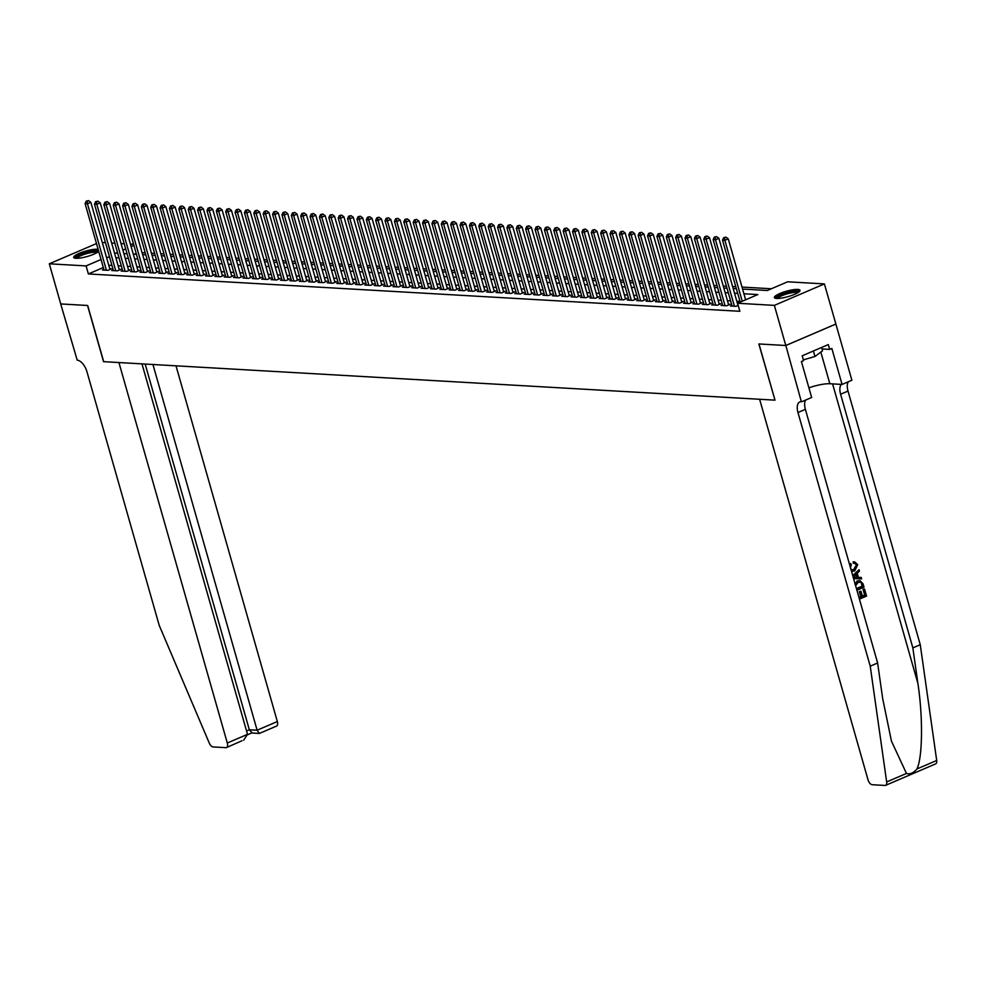 <?xml version="1.0" encoding="UTF-8"?>
<svg xmlns="http://www.w3.org/2000/svg" width="986" height="986" viewBox="0 0 986 986"><rect width="100%" height="100%" fill="white"/><g stroke="black" fill="none" stroke-linecap="round" stroke-linejoin="round"><path stroke-width="1.48" d="M776.648 298.462A13.323 2.81 164.1 0 1 774.38 297.587A13.323 2.81 164.1 0 1 782.995 292.312A13.323 2.81 164.1 0 1 797.748 289.416A13.323 2.81 164.1 0 1 800.003 290.291A13.323 2.81 164.1 0 1 791.388 295.566A13.323 2.81 164.1 0 1 776.648 298.462M98.711 251.368A13.323 2.81 164.1 0 1 88.37 256.163A13.323 2.81 164.1 0 1 75.959 258.295A13.323 2.81 164.1 0 1 73.691 257.42A13.323 2.81 164.1 0 1 82.306 252.157A13.323 2.81 164.1 0 1 97.047 249.248A13.323 2.81 164.1 0 1 98.144 249.384M102.285 242.519L105.465 242.692M111.664 243.049L114.832 243.234M121.031 243.591L124.211 243.776M130.411 244.121L133.591 244.306M771.372 288.762L742.002 287.074M735.79 286.729L732.623 286.544M726.423 286.186L723.243 286.002M717.044 285.644L713.876 285.472M707.677 285.114L704.497 284.929M698.298 284.572L695.13 284.387M688.931 284.042L685.751 283.857M679.551 283.5L676.384 283.315M670.184 282.957L667.004 282.785M660.805 282.427L657.637 282.243M651.426 281.885L648.258 281.7M642.059 281.355L638.879 281.17M632.679 280.813L629.512 280.628M623.312 280.27L620.132 280.098M613.933 279.741L610.765 279.556M604.566 279.198L601.386 279.013M595.187 278.668L592.019 278.483M585.82 278.126L582.64 277.941M576.44 277.584L573.273 277.411M567.073 277.054L563.893 276.869M557.694 276.511L554.514 276.339M548.315 275.981L545.147 275.797M538.948 275.439L535.768 275.254M529.568 274.897L526.401 274.724M520.201 274.367L517.021 274.182M510.822 273.825L507.654 273.652M501.455 273.295L498.275 273.11M492.076 272.752L488.908 272.567M482.709 272.21L479.529 272.037M473.329 271.68L470.149 271.495M463.95 271.138L460.782 270.965M454.583 270.608L451.403 270.423M445.204 270.065L442.036 269.881M435.837 269.523L432.657 269.351M426.457 268.993L423.29 268.808M417.09 268.451L413.91 268.278M407.711 267.921L404.543 267.736M398.344 267.379L395.164 267.194M388.965 266.849L385.785 266.664M379.585 266.306L376.418 266.121M370.218 265.764L367.038 265.591M360.839 265.234L357.671 265.049M351.472 264.692L348.292 264.507M342.093 264.162L338.925 263.977M332.726 263.619L329.546 263.435M323.346 263.077L320.179 262.905M313.979 262.547L310.8 262.362M304.6 262.005L301.433 261.82M295.221 261.475L292.053 261.29M285.854 260.933L282.674 260.748M276.474 260.39L273.307 260.218M267.107 259.86L263.928 259.675M257.728 259.318L254.561 259.133M248.361 258.788L245.181 258.603M238.982 258.246L235.814 258.061M229.615 257.703L226.435 257.531M220.235 257.173L217.068 256.989M210.856 256.631L207.689 256.446M201.489 256.101L198.309 255.916M192.11 255.559L188.942 255.374M182.743 255.017L179.563 254.844M173.363 254.487L170.196 254.302M163.996 253.944L160.817 253.759M154.617 253.414L151.45 253.229M145.25 252.872L142.07 252.687M742.569 289.083L767.318 290.5L787.604 281.799L824.395 283.906L774.367 305.377L737.577 303.257L757.852 294.555L743.9 293.766M785.842 345.507L758.986 343.966L774.996 400.156L759.614 399.268L868 779.741A5.127 2.601 -113.2 0 0 872.179 784.72L884.972 785.448A5.127 2.601 -113.2 0 0 885.625 785.337A5.127 2.601 -113.2 0 0 886.66 781.947L870.231 666.166L797.97 412.53A11.955 6.064 66.8 0 1 799.819 401.918A11.955 6.064 66.8 0 1 801.335 401.659L785.842 345.507L835.881 324.049L824.395 283.906M731.883 305.364L730.441 305.98L736.074 306.301L738.181 305.401M722.516 304.822L721.074 305.45L726.694 305.771L730.084 304.317L728.432 304.218M713.137 304.292L711.695 304.908L717.327 305.229L720.704 303.774L719.065 303.688M703.77 303.75L702.328 304.366L707.948 304.686L711.325 303.244L709.686 303.146M694.39 303.22L692.948 303.836L698.581 304.156L701.958 302.702L700.319 302.616M685.011 302.677L683.581 303.294L689.202 303.614L692.579 302.172L690.939 302.073M675.644 302.135L674.202 302.764L679.835 303.084L683.212 301.63L681.572 301.531M666.265 301.605L664.835 302.221L670.455 302.542L673.832 301.087L672.193 301.001M656.898 301.063L655.456 301.679L661.076 301.999L664.465 300.557L662.826 300.459M647.519 300.533L646.089 301.149L651.709 301.469L655.086 300.015L653.447 299.929M638.152 299.99L636.709 300.607L642.33 300.927L645.719 299.485L644.068 299.387M628.772 299.448L627.33 300.077L632.963 300.397L636.34 298.943L634.701 298.844M619.405 298.918L617.963 299.534L623.583 299.855L626.96 298.401L625.321 298.314M610.026 298.376L608.584 298.992L614.216 299.325L617.593 297.871L615.954 297.772M600.647 297.846L599.217 298.462L604.837 298.783L608.214 297.328L606.575 297.242M591.28 297.304L589.838 297.92L595.47 298.24L598.847 296.798L597.208 296.7M581.9 296.774L580.471 297.39L586.091 297.71L589.468 296.256L587.829 296.157M572.533 296.231L571.091 296.848L576.711 297.168L580.101 295.714L578.462 295.627M563.154 295.689L561.724 296.305L567.344 296.638L570.721 295.184L569.082 295.085M553.787 295.159L552.345 295.775L557.965 296.096L561.354 294.641L559.715 294.555M544.408 294.617L542.966 295.233L548.598 295.553L551.975 294.111L550.336 294.013M535.041 294.087L533.599 294.703L539.219 295.024L542.608 293.569L540.957 293.471M525.661 293.545L524.219 294.161L529.852 294.481L533.229 293.027L531.59 292.941M516.282 293.002L514.852 293.618L520.472 293.951L523.849 292.497L522.21 292.398M506.915 292.472L505.473 293.089L511.105 293.409L514.482 291.955L512.843 291.868M497.536 291.93L496.106 292.546L501.726 292.867L505.103 291.425L503.464 291.326M488.169 291.4L486.727 292.016L492.347 292.337L495.736 290.882L494.097 290.784M478.789 290.858L477.36 291.474L482.98 291.794L486.357 290.34L484.718 290.254M469.422 290.315L467.98 290.932L473.6 291.264L476.99 289.81L475.351 289.711M460.043 289.785L458.601 290.402L464.233 290.722L467.61 289.268L465.971 289.181M450.676 289.243L449.234 289.859L454.854 290.18L458.243 288.738L456.592 288.639M441.297 288.713L439.855 289.329L445.487 289.65L448.864 288.195L447.225 288.097M431.917 288.171L430.488 288.787L436.108 289.108L439.485 287.653L437.846 287.567M422.55 287.629L421.108 288.245L426.741 288.578L430.118 287.123L428.479 287.025M413.171 287.099L411.741 287.715L417.361 288.035L420.739 286.581L419.099 286.495M403.804 286.556L402.362 287.172L407.982 287.493L411.372 286.051L409.732 285.952M394.425 286.026L392.995 286.643L398.615 286.963L401.992 285.509L400.353 285.41M385.058 285.484L383.616 286.1L389.236 286.421L392.625 284.966L390.986 284.88M375.678 284.942L374.236 285.558L379.869 285.891L383.246 284.436L381.607 284.338M366.311 284.412L364.869 285.028L370.49 285.348L373.879 283.894L372.227 283.808M356.932 283.869L355.49 284.486L361.123 284.806L364.5 283.364L362.86 283.265M347.553 283.339L346.123 283.956L351.743 284.276L355.12 282.822L353.481 282.723M338.186 282.797L336.744 283.413L342.376 283.734L345.753 282.292L344.114 282.193M328.806 282.255L327.377 282.871L332.997 283.204L336.374 281.749L334.735 281.651M319.439 281.725L317.997 282.341L323.618 282.662L327.007 281.207L325.368 281.121M310.06 281.183L308.63 281.799L314.251 282.119L317.628 280.677L315.988 280.579M300.693 280.653L299.251 281.269L304.871 281.589L308.261 280.135L306.621 280.036M291.314 280.11L289.872 280.727L295.504 281.047L298.881 279.605L297.242 279.506M281.947 279.568L280.505 280.184L286.125 280.517L289.514 279.063L287.863 278.964M272.567 279.038L271.125 279.654L276.758 279.975L280.135 278.52L278.496 278.434M263.188 278.496L261.758 279.112L267.379 279.432L270.756 277.99L269.116 277.892M253.821 277.966L252.379 278.582L258.012 278.902L261.389 277.448L259.749 277.349M244.442 277.423L243.012 278.04L248.632 278.36L252.009 276.918L250.37 276.82M235.075 276.881L233.633 277.497L239.253 277.83L242.642 276.376L241.003 276.277M225.695 276.351L224.266 276.967L229.886 277.288L233.263 275.834L231.624 275.747M216.328 275.809L214.886 276.425L220.507 276.746L223.896 275.304L222.257 275.205M206.949 275.279L205.507 275.895L211.14 276.216L214.517 274.761L212.877 274.675M197.582 274.737L196.14 275.353L201.76 275.673L205.15 274.231L203.498 274.133M188.203 274.194L186.761 274.811L192.393 275.143L195.77 273.689L194.131 273.59M178.836 273.664L177.394 274.281L183.014 274.601L186.391 273.147L184.752 273.06M169.456 273.122L168.014 273.738L173.647 274.059L177.024 272.617L175.385 272.518M160.077 272.592L158.647 273.208L164.268 273.529L167.645 272.074L166.005 271.988M150.71 272.05L149.268 272.666L154.901 272.986L158.278 271.544L156.638 271.446M141.331 271.507L139.901 272.124L145.521 272.456L148.898 271.002L147.259 270.904M131.964 270.977L130.522 271.594L136.142 271.914L139.531 270.46L137.892 270.374M122.584 270.435L121.155 271.051L126.775 271.372L130.152 269.93L128.513 269.831M113.217 269.905L111.775 270.521L117.396 270.842L120.785 269.388L119.133 269.301M136.191 253.439L134.367 254.215M103.32 267.539L88.383 273.948L739.857 311.293L737.577 303.257M739.981 301.433L736.813 301.248M730.614 300.89L727.434 300.718M721.234 300.36L718.067 300.175M711.867 299.818L708.688 299.633M702.488 299.288L699.32 299.103M693.121 298.746L689.941 298.561M683.742 298.203L680.574 298.031M674.375 297.673L671.195 297.489M664.995 297.131L661.816 296.946M655.616 296.601L652.449 296.416M646.249 296.059L643.069 295.874M636.87 295.517L633.702 295.344M627.503 294.987L624.323 294.802M618.123 294.444L614.956 294.259M608.756 293.914L605.577 293.729M599.377 293.372L596.21 293.187M590.01 292.83L586.83 292.657M580.631 292.3L577.463 292.115M571.251 291.757L568.084 291.573M561.884 291.227L558.705 291.043M552.505 290.685L549.338 290.5M543.138 290.143L539.958 289.97M533.759 289.613L530.591 289.428M524.392 289.071L521.212 288.886M515.012 288.541L511.845 288.356M505.645 287.998L502.466 287.813M496.266 287.456L493.099 287.283M486.887 286.926L483.719 286.741M477.52 286.384L474.34 286.199M468.14 285.854L464.973 285.669M458.773 285.311L455.594 285.127M449.394 284.769L446.227 284.597M440.027 284.239L436.847 284.054M430.648 283.697L427.48 283.512M421.281 283.167L418.101 282.982M411.901 282.625L408.734 282.44M402.522 282.082L399.355 281.91M393.155 281.552L389.975 281.367M383.776 281.01L380.608 280.825M374.409 280.48L371.229 280.295M365.03 279.938L361.862 279.753M355.663 279.395L352.483 279.223M346.283 278.865L343.116 278.681M336.916 278.323L333.736 278.151M327.537 277.793L324.369 277.608M318.158 277.251L314.99 277.066M308.791 276.709L305.611 276.536M299.411 276.179L296.244 275.994M290.044 275.636L286.864 275.464M280.665 275.106L277.497 274.921M271.298 274.564L268.118 274.379M261.919 274.022L258.751 273.849M252.552 273.492L249.372 273.307M243.172 272.949L240.005 272.777M233.805 272.419L230.625 272.235M224.426 271.877L221.246 271.692M215.047 271.335L211.879 271.162M205.68 270.805L202.5 270.62M196.3 270.263L193.133 270.09M186.933 269.733L183.753 269.548M177.554 269.19L174.386 269.005M168.187 268.66L165.007 268.475M158.808 268.118L155.64 267.933M149.441 267.576L146.261 267.403M140.061 267.046L136.881 266.861M130.682 266.503L127.514 266.319M121.315 265.974L118.135 265.789M111.936 265.431L108.768 265.246M103.838 269.363L102.396 269.979L108.029 270.3L111.406 268.858L109.766 268.759M835.832 324.037L785.793 345.507L758.85 343.966L774.971 400.094M774.848 400.143L103.69 361.677L87.68 305.487L60.738 303.947L49.3 263.804L96.492 243.567M785.793 345.507L774.367 305.377M88.383 273.948L86.09 265.912L49.3 263.804M101.028 259.503L86.09 265.912M737.701 293.409L734.521 293.224M728.321 292.867L725.154 292.682M718.954 292.337L715.774 292.152M709.575 291.794L706.407 291.609M700.208 291.252L697.028 291.08M690.829 290.722L687.661 290.537M681.462 290.18L678.282 289.995M672.082 289.65L668.915 289.465M662.703 289.108L659.535 288.923M653.336 288.565L650.156 288.393M643.957 288.035L640.789 287.85M634.59 287.493L631.41 287.308M625.21 286.963L622.043 286.778M615.843 286.421L612.663 286.236M606.464 285.878L603.296 285.706M597.097 285.348L593.917 285.164M587.718 284.806L584.55 284.621M578.338 284.276L575.171 284.091M568.971 283.734L565.791 283.549M559.592 283.192L556.424 283.019M550.225 282.662L547.045 282.477M540.846 282.119L537.678 281.934M531.479 281.589L528.299 281.404M522.099 281.047L518.932 280.862M512.732 280.505L509.552 280.332M503.353 279.975L500.185 279.79M493.974 279.432L490.806 279.248M484.607 278.902L481.427 278.718M475.227 278.36L472.06 278.175M465.86 277.818L462.68 277.645M456.481 277.288L453.313 277.103M447.114 276.746L443.934 276.561M437.735 276.216L434.567 276.031M428.368 275.673L425.188 275.488M418.988 275.131L415.821 274.958M409.621 274.601L406.442 274.416M400.242 274.059L397.062 273.874M390.863 273.529L387.695 273.344M381.496 272.986L378.316 272.802M372.116 272.444L368.949 272.272M362.749 271.914L359.57 271.729M353.37 271.372L350.203 271.187M344.003 270.842L340.823 270.657M334.624 270.3L331.456 270.115M325.257 269.757L322.077 269.585M315.877 269.227L312.698 269.042M306.498 268.685L303.331 268.5M297.131 268.155L293.951 267.97M287.752 267.613L284.584 267.428M278.385 267.07L275.205 266.898M269.005 266.54L265.838 266.356M259.638 265.998L256.459 265.813M250.259 265.468L247.092 265.283M240.892 264.926L237.712 264.741M231.513 264.384L228.345 264.211M222.133 263.854L218.966 263.669M212.766 263.311L209.587 263.126M203.387 262.781L200.22 262.596M194.02 262.239L190.84 262.054M184.641 261.697L181.473 261.524M175.274 261.167L172.094 260.982M165.894 260.624L162.727 260.44M156.528 260.094L153.348 259.91M147.148 259.552L143.981 259.367M137.769 259.01L134.601 258.837M128.402 258.48L125.222 258.295M119.023 257.938L115.855 257.765M109.656 257.408L106.476 257.223M117.47 252.453L115.843 253.155L117.691 253.266M123.891 253.612L127.071 253.796M133.27 254.154L136.438 254.339M142.637 254.696L145.817 254.869M152.017 255.226L155.184 255.411M161.384 255.768L164.563 255.953M170.763 256.298L173.943 256.483M180.142 256.841L183.31 257.026M189.509 257.383L192.689 257.556M198.889 257.913L202.056 258.098M208.256 258.455L211.435 258.64M217.635 258.985L220.802 259.17M227.002 259.528L230.182 259.712M236.381 260.07L239.549 260.242M245.748 260.6L248.928 260.785M255.127 261.142L258.295 261.327M264.507 261.672L267.674 261.857M273.874 262.214L277.054 262.399M283.253 262.757L286.421 262.929M292.62 263.287L295.8 263.472M301.999 263.829L305.167 264.014M311.366 264.359L314.546 264.544M320.746 264.901L323.913 265.086M330.113 265.444L333.293 265.616M339.492 265.974L342.66 266.158M348.871 266.516L352.039 266.701M358.238 267.046L361.418 267.231M367.618 267.588L370.785 267.773M376.985 268.13L380.165 268.303M386.364 268.66L389.532 268.845M395.731 269.203L398.911 269.375M405.11 269.733L408.278 269.917M414.477 270.275L417.657 270.46M423.857 270.817L427.024 270.99M433.236 271.347L436.404 271.532M442.603 271.889L445.783 272.062M451.982 272.419L455.15 272.604M461.349 272.962L464.529 273.147M470.729 273.504L473.896 273.677M480.096 274.034L483.276 274.219M489.475 274.576L492.643 274.749M498.842 275.106L502.022 275.291M508.221 275.649L511.389 275.834M517.601 276.191L520.768 276.363M526.968 276.721L530.148 276.906M536.347 277.263L539.515 277.436M545.714 277.793L548.894 277.978M555.093 278.335L558.261 278.52M564.46 278.865L567.64 279.05M573.84 279.408L577.007 279.593M583.207 279.95L586.387 280.123M592.586 280.48L595.754 280.665M601.953 281.022L605.133 281.207M611.332 281.552L614.512 281.737M620.712 282.095L623.879 282.279M630.079 282.637L633.258 282.809M639.458 283.167L642.625 283.352M648.825 283.709L652.005 283.894M658.204 284.239L661.372 284.424M667.571 284.781L670.751 284.966M676.951 285.324L680.118 285.496M686.318 285.854L689.497 286.039M695.697 286.396L698.877 286.581M705.076 286.926L708.244 287.111M714.443 287.468L717.623 287.653M723.823 288.011L726.99 288.183M733.19 288.541L736.369 288.725M133.899 245.415L131.113 246.599M125.678 248.94L122.905 250.124M109.964 269.474L90.835 202.303L87.458 203.745L106.389 270.213M87.175 201.181L88.518 200.602L86.238 201.132L87.175 201.181L87.458 203.745L85.104 203.609L104.048 270.078M90.835 202.303L88.518 200.602M86.238 201.132L85.104 203.609M75.811 258.295A11.524 2.44 164.1 0 1 80.495 254.721A11.524 2.44 164.1 0 1 91.612 251.492A11.524 2.44 164.1 0 1 97.971 251.972M97.059 252.576A10.673 2.255 -15.9 0 0 91.488 252.552A10.673 2.255 -15.9 0 0 76.908 258.32M98.526 250.727A13.237 2.798 -15.9 0 0 92.314 250.962A13.237 2.798 -15.9 0 0 74.295 257.987M776.5 298.462A11.524 2.44 164.1 0 1 781.195 294.876A11.524 2.44 164.1 0 1 792.3 291.659A11.524 2.44 164.1 0 1 798.66 292.139M797.748 292.743A10.673 2.255 -15.9 0 0 792.177 292.719A10.673 2.255 -15.9 0 0 777.597 298.487M799.794 291.092A13.237 2.798 -15.9 0 0 793.003 291.129A13.237 2.798 -15.9 0 0 774.984 298.154M821.609 347.454L822.558 350.769L814.966 356.488L803.356 359.853M813.401 350.979L814.966 356.488M242.014 740.732L226.509 747.561A5.127 2.601 -113.2 0 1 225.856 747.671L213.062 746.932A5.127 2.601 -113.2 0 1 209.291 743.111L159.227 625.407L86.965 371.771A11.955 6.064 -113.2 0 0 77.204 360.161L60.688 303.934L87.544 305.475L103.542 361.665L118.924 362.552L227.298 743.013L247.511 734.336L141.984 363.871M152.941 364.5L257.112 730.219L277.337 721.542A5.127 2.601 66.8 0 1 276.536 726.09L259.38 733.448L251.603 733.005M176.001 365.818L277.337 721.542M226.509 747.561A5.127 2.601 -113.2 0 0 227.298 743.013M145.152 364.056L249.335 729.776L257.112 730.219L259.38 733.448M251.948 732.684L249.335 729.776L246.549 730.971M243.665 740.203L247.511 734.336M859.052 597.775L861.468 596.74L860.026 591.674L860.963 591.267L862.405 596.333L865.215 595.125L864.118 589.024A22.247 4.696 -15.9 0 0 863.046 589.418L864.66 595.1A22.247 4.696 -15.9 0 0 862.319 596.012M860.963 591.267L860.223 591.23A22.247 4.696 -15.9 0 0 859.287 591.625L860.729 596.69A22.247 4.696 -15.9 0 0 858.979 597.504M859.915 580.594L856.908 581.013L859.915 580.594L863.021 583.749L864.007 587.2L856.908 590.244M852.027 571.301L854.751 570.931L857.709 564.658L854.615 561.86L853.173 561.847L853.284 563.314L853.999 563.351L853.173 561.847M856.267 565.151L853.617 569.538L854.369 569.575L856.267 565.151M870.231 666.166L877.626 662.999L882.667 698.495L891.43 741.053L906.454 773.455C909.967 774.565 913.455 773.061 916.918 768.969C922.613 757.568 923.081 717.155 917.892 683.384L912.851 647.876L840.602 394.24A11.955 6.064 66.8 0 1 841.366 384.392M852.878 576.095L859.028 569.698L859.435 571.14L857.253 573.31L858.424 577.414L861.234 577.439L857.721 577.377M859.028 569.698L852.73 575.565M912.851 647.876L920.258 644.708L848.009 391.06A11.955 6.064 66.8 0 1 848.354 381.742M805.722 400.033A11.955 6.064 66.8 0 0 805.377 409.35L877.626 662.999M916.918 768.969L936.7 760.477L920.258 644.708M801.852 401.696L811.651 397.494L801.408 361.529L803.578 360.605L802.197 355.786L828.302 344.595L829.67 349.401L831.839 348.477L842.081 384.441L851.879 380.226L835.881 324.049M808.902 387.806A19.215 4.055 164.1 0 1 829.842 383.739L842.081 384.441M936.7 760.477A5.127 2.601 66.8 0 1 935.665 763.879L885.625 785.337M822.041 348.97L829.67 349.401M856.809 565.188L854.702 563.314M850.869 569.033L852.508 569.945L854.369 569.575M849.661 564.805L850.696 563.524L851.325 564.781L850.351 567.911M850.696 563.524L850.006 563.487M852.705 571.338L851.423 571.005M861.234 577.439L861.641 578.881L853.58 578.585M854.837 577.389L857.364 577.402L856.427 574.123L853.161 577.365L854.837 577.389L853.161 577.365M857.364 577.402L854.147 577.34M855.86 574.678L856.624 577.365M854.776 583.983L857.66 581.05M856.514 588.889L862.688 586.239L860.901 582.221L859.989 581.986M862.121 584.254L860.901 582.221L858.03 582.418L855.626 585.733M862.688 586.239L862.134 586.202A22.247 4.696 -15.9 0 0 856.44 588.617M861.567 584.217L862.134 586.202M864.537 589.049L866.546 596.086L859.435 599.131M860.026 591.674L859.287 591.625M861.468 596.74L860.729 596.69M119.343 270.004L100.202 202.833L96.825 204.287L115.756 270.743M96.542 201.723L97.897 201.144L95.605 201.674L96.542 201.723L96.825 204.287L94.483 204.151L113.415 270.608M100.202 202.833L97.897 201.144M95.605 201.674L94.483 204.151M128.71 270.546L109.582 203.375L106.205 204.817L125.136 271.286M105.921 202.266L107.264 201.674L104.984 202.204L105.921 202.266L106.205 204.817L103.863 204.694L122.794 271.15M109.582 203.375L107.264 201.674M104.984 202.204L103.863 204.694M138.089 271.076L118.961 203.905L115.572 205.359L134.503 271.816M115.288 202.796L116.644 202.216L114.351 202.746L115.288 202.796L115.572 205.359L113.23 205.224L132.161 271.692M118.961 203.905L116.644 202.216M114.351 202.746L113.23 205.224M147.469 271.618L128.328 204.447L124.951 205.901L143.882 272.358M124.667 203.338L126.023 202.759L123.731 203.276L124.667 203.338L124.951 205.901L122.609 205.766L141.54 272.222M128.328 204.447L126.023 202.759M123.731 203.276L122.609 205.766M156.836 272.161L137.707 204.989L134.318 206.431L153.249 272.9M134.034 203.868L135.39 203.289L133.098 203.819L134.034 203.868L134.318 206.431L131.976 206.296L150.907 272.765M137.707 204.989L135.39 203.289M133.098 203.819L131.976 206.296M166.215 272.691L147.074 205.519L143.697 206.974L162.628 273.43M143.414 204.41L144.769 203.831L142.477 204.361L143.414 204.41L143.697 206.974L141.355 206.838L160.287 273.295M147.074 205.519L144.769 203.831M142.477 204.361L141.355 206.838M175.582 273.233L156.454 206.062L153.064 207.504L172.008 273.972M152.781 204.952L154.136 204.361L151.844 204.891L152.781 204.952L153.064 207.504L150.722 207.38L169.654 273.837M156.454 206.062L154.136 204.361M151.844 204.891L150.722 207.38M184.961 273.763L165.821 206.592L162.444 208.046L181.375 274.502M162.16 205.482L163.516 204.903L161.223 205.433L162.16 205.482L162.444 208.046L160.102 207.91L179.033 274.367M165.821 206.592L163.516 204.903M161.223 205.433L160.102 207.91M194.328 274.305L175.2 207.134L171.823 208.588L190.754 275.045M171.539 206.025L172.883 205.445L170.603 205.963L171.539 206.025L171.823 208.588L169.469 208.453L188.4 274.909M175.2 207.134L172.883 205.445M170.603 205.963L169.469 208.453M203.708 274.847L184.567 207.676L181.19 209.118L200.121 275.587M180.906 206.555L182.262 205.975L179.97 206.505L180.906 206.555L181.19 209.118L178.848 208.983L197.779 275.451M184.567 207.676L182.262 205.975M179.97 206.505L178.848 208.983M213.075 275.377L193.946 208.206L190.569 209.661L209.5 276.117M190.286 207.097L191.629 206.518L189.349 207.048L190.286 207.097L190.569 209.661L188.227 209.525L207.159 275.981M193.946 208.206L191.629 206.518M189.349 207.048L188.227 209.525M222.454 275.92L203.326 208.749L199.936 210.191L218.867 276.659M199.653 207.639L201.008 207.048L198.716 207.578L199.653 207.639L199.936 210.191L197.594 210.067L216.526 276.524M203.326 208.749L201.008 207.048M198.716 207.578L197.594 210.067M231.833 276.45L212.693 209.279L209.315 210.733L228.247 277.189M209.032 208.169L210.388 207.59L208.095 208.12L209.032 208.169L209.315 210.733L206.974 210.597L225.905 277.054M212.693 209.279L210.388 207.59M208.095 208.12L206.974 210.597M241.2 276.992L222.072 209.821L218.682 211.275L237.614 277.732M218.399 208.712L219.755 208.132L217.462 208.65L218.399 208.712L218.682 211.275L216.341 211.14L235.272 277.596M222.072 209.821L219.755 208.132M217.462 208.65L216.341 211.14M250.58 277.534L231.439 210.363L228.062 211.805L246.993 278.274M227.778 209.242L229.134 208.662L226.842 209.192L227.778 209.242L228.062 211.805L225.72 211.67L244.651 278.138M231.439 210.363L229.134 208.662M226.842 209.192L225.72 211.67M259.947 278.064L240.818 210.893L237.429 212.347L256.36 278.804M237.145 209.784L238.501 209.205L236.209 209.735L237.145 209.784L237.429 212.347L235.087 212.212L254.018 278.668M240.818 210.893L238.501 209.205M236.209 209.735L235.087 212.212M269.326 278.607L250.185 211.435L246.808 212.877L265.739 279.346M246.525 210.326L247.88 209.735L245.588 210.264L246.525 210.326L246.808 212.877L244.466 212.754L263.398 279.211M250.185 211.435L247.88 209.735M245.588 210.264L244.466 212.754M278.693 279.137L259.564 211.965L256.187 213.42L275.119 279.876M255.904 210.856L257.247 210.277L254.967 210.807L255.904 210.856L256.187 213.42L253.833 213.284L272.765 279.741M259.564 211.965L257.247 210.277M254.967 210.807L253.833 213.284M288.072 279.679L268.931 212.508L265.554 213.962L284.486 280.418M265.271 211.398L266.627 210.819L264.334 211.337L265.271 211.398L265.554 213.962L263.213 213.826L282.144 280.283M268.931 212.508L266.627 210.819M264.334 211.337L263.213 213.826M297.439 280.221L278.311 213.05L274.934 214.492L293.865 280.961M274.65 211.928L275.994 211.349L273.714 211.879L274.65 211.928L274.934 214.492L272.592 214.356L291.523 280.825M278.311 213.05L275.994 211.349M273.714 211.879L272.592 214.356M306.819 280.751L287.69 213.58L284.301 215.034L303.232 281.491M284.017 212.471L285.373 211.891L283.081 212.421L284.017 212.471L284.301 215.034L281.959 214.899L300.89 281.355M287.69 213.58L285.373 211.891M283.081 212.421L281.959 214.899M316.198 281.293L297.057 214.122L293.68 215.564L312.611 282.033M293.397 213.001L294.752 212.421L292.46 212.951L293.397 213.001L293.68 215.564L291.338 215.429L310.27 281.897M297.057 214.122L294.752 212.421M292.46 212.951L291.338 215.429M325.565 281.823L306.436 214.652L303.047 216.107L321.978 282.563M302.764 213.543L304.119 212.964L301.827 213.494L302.764 213.543L303.047 216.107L300.705 215.971L319.637 282.427M306.436 214.652L304.119 212.964M301.827 213.494L300.705 215.971M334.944 282.366L315.803 215.194L312.426 216.649L331.358 283.105M312.143 214.085L313.499 213.506L311.206 214.024L312.143 214.085L312.426 216.649L310.085 216.513L329.016 282.97M315.803 215.194L313.499 213.506M311.206 214.024L310.085 216.513M344.311 282.908L325.183 215.737L321.793 217.179L340.725 283.648M321.51 214.615L322.866 214.036L320.573 214.566L321.51 214.615L321.793 217.179L319.452 217.043L338.383 283.512M325.183 215.737L322.866 214.036M320.573 214.566L319.452 217.043M353.691 283.438L334.55 216.267L331.173 217.721L350.104 284.178M330.889 215.158L332.245 214.578L329.953 215.108L330.889 215.158L331.173 217.721L328.831 217.586L347.762 284.042M334.55 216.267L332.245 214.578M329.953 215.108L328.831 217.586M363.058 283.98L343.929 216.809L340.552 218.251L359.483 284.72M340.269 215.688L341.612 215.108L339.32 215.638L340.269 215.688L340.552 218.251L338.198 218.116L357.129 284.584M343.929 216.809L341.612 215.108M339.32 215.638L338.198 218.116M372.437 284.51L353.296 217.339L349.919 218.793L368.85 285.25M349.636 216.23L350.991 215.651L348.699 216.18L349.636 216.23L349.919 218.793L347.577 218.658L366.509 285.114M353.296 217.339L350.991 215.651M348.699 216.18L347.577 218.658M381.804 285.053L362.675 217.881L359.298 219.336L378.23 285.792M359.015 216.772L360.358 216.193L358.078 216.71L359.015 216.772L359.298 219.336L356.957 219.2L375.888 285.657M362.675 217.881L360.358 216.193M358.078 216.71L356.957 219.2M391.183 285.595L372.042 218.424L368.665 219.866L387.597 286.334M368.382 217.302L369.738 216.723L367.445 217.253L368.382 217.302L368.665 219.866L366.324 219.73L385.255 286.199M372.042 218.424L369.738 216.723M367.445 217.253L366.324 219.73M400.562 286.125L381.422 218.954L378.045 220.408L396.976 286.864M377.761 217.844L379.105 217.265L376.825 217.795L377.761 217.844L378.045 220.408L375.703 220.272L394.634 286.729M381.422 218.954L379.105 217.265M376.825 217.795L375.703 220.272M409.93 286.667L390.801 219.496L387.412 220.938L406.343 287.407M387.128 218.374L388.484 217.795L386.192 218.325L387.128 218.374L387.412 220.938L385.07 220.802L404.001 287.271M390.801 219.496L388.484 217.795M386.192 218.325L385.07 220.802M419.309 287.197L400.168 220.026L396.791 221.48L415.722 287.937M396.508 218.917L397.863 218.337L395.571 218.867L396.508 218.917L396.791 221.48L394.449 221.345L413.38 287.801M400.168 220.026L397.863 218.337M395.571 218.867L394.449 221.345M428.676 287.739L409.547 220.568L406.158 222.023L425.089 288.479M405.875 219.459L407.23 218.88L404.938 219.397L405.875 219.459L406.158 222.023L403.816 221.887L422.748 288.343M409.547 220.568L407.23 218.88M404.938 219.397L403.816 221.887M438.055 288.282L418.914 221.098L415.537 222.553L434.469 289.021M415.254 219.989L416.61 219.41L414.317 219.94L415.254 219.989L415.537 222.553L413.196 222.417L432.127 288.886M418.914 221.098L416.61 219.41M414.317 219.94L413.196 222.417M447.422 288.812L428.294 221.64L424.917 223.095L443.848 289.551M424.633 220.531L425.977 219.952L423.684 220.482L424.633 220.531L424.917 223.095L422.563 222.959L441.494 289.416M428.294 221.64L425.977 219.952M423.684 220.482L422.563 222.959M456.801 289.354L437.661 222.183L434.284 223.625L453.215 290.094M434 221.061L435.356 220.482L433.064 221.012L434 221.061L434.284 223.625L431.942 223.489L450.873 289.958M437.661 222.183L435.356 220.482M433.064 221.012L431.942 223.489M466.168 289.884L447.04 222.713L443.663 224.167L462.594 290.623M443.38 221.603L444.723 221.024L442.443 221.554L443.38 221.603L443.663 224.167L441.309 224.032L460.252 290.488M447.04 222.713L444.723 221.024M442.443 221.554L441.309 224.032M475.548 290.426L456.407 223.255L453.03 224.709L471.961 291.166M452.747 222.146L454.102 221.567L451.81 222.084L452.747 222.146L453.03 224.709L450.688 224.574L469.619 291.03M456.407 223.255L454.102 221.567M451.81 222.084L450.688 224.574M484.927 290.969L465.786 223.785L462.409 225.239L481.341 291.708M462.126 222.676L463.469 222.096L461.189 222.626L462.126 222.676L462.409 225.239L460.068 225.104L478.999 291.573M465.786 223.785L463.469 222.096M461.189 222.626L460.068 225.104M494.294 291.499L475.166 224.327L471.776 225.782L490.708 292.238M471.493 223.218L472.849 222.639L470.556 223.156L471.493 223.218L471.776 225.782L469.435 225.646L488.366 292.102M475.166 224.327L472.849 222.639M470.556 223.156L469.435 225.646M503.673 292.041L484.533 224.87L481.156 226.312L500.087 292.78M480.872 223.748L482.228 223.169L479.935 223.699L480.872 223.748L481.156 226.312L478.814 226.176L497.745 292.645M484.533 224.87L482.228 223.169M479.935 223.699L478.814 226.176M513.04 292.571L493.912 225.4L490.523 226.854L509.454 293.31M490.239 224.29L491.595 223.711L489.302 224.241L490.239 224.29L490.523 226.854L488.181 226.718L507.112 293.175M493.912 225.4L491.595 223.711M489.302 224.241L488.181 226.718M522.42 293.113L503.279 225.942L499.902 227.396L518.833 293.853M499.619 224.833L500.974 224.253L498.682 224.771L499.619 224.833L499.902 227.396L497.56 227.261L516.491 293.717M503.279 225.942L500.974 224.253M498.682 224.771L497.56 227.261M531.787 293.655L512.658 226.472L509.269 227.926L528.213 294.383M508.998 225.363L510.341 224.783L508.049 225.313L508.998 225.363L509.269 227.926L506.927 227.791L525.858 294.259M512.658 226.472L510.341 224.783M508.049 225.313L506.927 227.791M541.166 294.185L522.025 227.014L518.648 228.469L537.58 294.925M518.365 225.905L519.721 225.326L517.428 225.843L518.365 225.905L518.648 228.469L516.307 228.333L535.238 294.789M522.025 227.014L519.721 225.326M517.428 225.843L516.307 228.333M550.533 294.728L531.405 227.556L528.028 228.999L546.959 295.467M527.744 226.435L529.088 225.856L526.807 226.386L527.744 226.435L528.028 228.999L525.674 228.863L544.617 295.332M531.405 227.556L529.088 225.856M526.807 226.386L525.674 228.863M559.912 295.258L540.772 228.086L537.395 229.541L556.326 295.997M537.111 226.977L538.467 226.398L536.174 226.928L537.111 226.977L537.395 229.541L535.053 229.405L553.984 295.862M540.772 228.086L538.467 226.398M536.174 226.928L535.053 229.405M569.279 295.8L550.151 228.629L546.774 230.083L565.705 296.539M546.49 227.519L547.834 226.94L545.554 227.458L546.49 227.519L546.774 230.083L544.432 229.948L563.363 296.404M550.151 228.629L547.834 226.94M545.554 227.458L544.432 229.948M578.659 296.33L559.53 229.159L556.141 230.613L575.072 297.069M555.857 228.049L557.213 227.47L554.921 228L555.857 228.049L556.141 230.613L553.799 230.477L572.73 296.946M559.53 229.159L557.213 227.47M554.921 228L553.799 230.477M588.038 296.872L568.897 229.701L565.52 231.155L584.451 297.612M565.237 228.592L566.593 228.012L564.3 228.53L565.237 228.592L565.52 231.155L563.179 231.02L582.11 297.476M568.897 229.701L566.593 228.012M564.3 228.53L563.179 231.02M597.405 297.415L578.277 230.243L574.887 231.685L593.818 298.154M574.604 229.122L575.96 228.542L573.667 229.072L574.604 229.122L574.887 231.685L572.546 231.55L591.477 298.019M578.277 230.243L575.96 228.542M573.667 229.072L572.546 231.55M606.784 297.945L587.644 230.773L584.267 232.228L603.198 298.684M583.983 229.664L585.339 229.085L583.046 229.615L583.983 229.664L584.267 232.228L581.925 232.092L600.856 298.548M587.644 230.773L585.339 229.085M583.046 229.615L581.925 232.092M616.151 298.487L597.023 231.316L593.634 232.77L612.577 299.226M593.35 230.206L594.706 229.627L592.413 230.145L593.35 230.206L593.634 232.77L591.292 232.634L610.223 299.091M597.023 231.316L594.706 229.627M592.413 230.145L591.292 232.634M625.531 299.017L606.39 231.846L603.013 233.3L621.944 299.756M602.729 230.736L604.085 230.157L601.793 230.687L602.729 230.736L603.013 233.3L600.671 233.164L619.602 299.633M606.39 231.846L604.085 230.157M601.793 230.687L600.671 233.164M634.898 299.559L615.769 232.388L612.392 233.842L631.323 300.299M612.109 231.279L613.452 230.699L611.172 231.217L612.109 231.279L612.392 233.842L610.038 233.707L628.982 300.163M615.769 232.388L613.452 230.699M611.172 231.217L610.038 233.707M644.277 300.101L625.136 232.93L621.759 234.372L640.69 300.841M621.476 231.809L622.832 231.229L620.539 231.759L621.476 231.809L621.759 234.372L619.418 234.237L638.349 300.705M625.136 232.93L622.832 231.229M620.539 231.759L619.418 234.237M653.644 300.631L634.516 233.46L631.139 234.914L650.07 301.371M630.855 232.351L632.199 231.772L629.918 232.302L630.855 232.351L631.139 234.914L628.797 234.779L647.728 301.235M634.516 233.46L632.199 231.772M629.918 232.302L628.797 234.779M663.023 301.174L643.895 234.002L640.506 235.444L659.437 301.913M640.222 232.893L641.578 232.314L639.285 232.832L640.222 232.893L640.506 235.444L638.164 235.321L657.095 301.778M643.895 234.002L641.578 232.314M639.285 232.832L638.164 235.321M672.403 301.704L653.262 234.532L649.885 235.987L668.816 302.443M649.601 233.423L650.957 232.844L648.665 233.374L649.601 233.423L649.885 235.987L647.543 235.851L666.474 302.32M653.262 234.532L650.957 232.844M648.665 233.374L647.543 235.851M681.77 302.246L662.641 235.075L659.252 236.529L678.183 302.985M658.968 233.965L660.324 233.386L658.032 233.904L658.968 233.965L659.252 236.529L656.91 236.393L675.841 302.85M662.641 235.075L660.324 233.386M658.032 233.904L656.91 236.393M691.149 302.788L672.008 235.617L668.631 237.059L687.562 303.528M668.348 234.495L669.704 233.916L667.411 234.446L668.348 234.495L668.631 237.059L666.289 236.923L685.221 303.392M672.008 235.617L669.704 233.916M667.411 234.446L666.289 236.923M700.516 303.318L681.388 236.147L677.998 237.601L696.942 304.058M677.715 235.038L679.071 234.458L676.778 234.988L677.715 235.038L677.998 237.601L675.657 237.466L694.588 303.922M681.388 236.147L679.071 234.458M676.778 234.988L675.657 237.466M709.895 303.861L690.755 236.689L687.378 238.131L706.309 304.6M687.094 235.58L688.45 235.001L686.157 235.518L687.094 235.58L687.378 238.131L685.036 238.008L703.967 304.464M690.755 236.689L688.45 235.001M686.157 235.518L685.036 238.008M719.262 304.391L700.134 237.219L696.757 238.674L715.688 305.13M696.473 236.11L697.817 235.531L695.537 236.061L696.473 236.11L696.757 238.674L694.403 238.538L713.334 305.007M700.134 237.219L697.817 235.531M695.537 236.061L694.403 238.538M728.642 304.933L709.501 237.762L706.124 239.216L725.055 305.672M705.84 236.652L707.196 236.073L704.904 236.591L705.84 236.652L706.124 239.216L703.782 239.08L722.713 305.537M709.501 237.762L707.196 236.073M704.904 236.591L703.782 239.08M738.009 305.475L718.88 238.304L715.503 239.746L734.434 306.215M715.22 237.182L716.563 236.603L714.283 237.133L715.22 237.182L715.503 239.746L713.161 239.61L732.093 306.079M718.88 238.304L716.563 236.603M714.283 237.133L713.161 239.61M745.626 299.806L728.26 238.834L724.87 240.288L742.236 301.26M724.587 237.725L725.942 237.145L723.65 237.675L724.587 237.725L724.87 240.288L722.528 240.153L740.19 302.135M728.26 238.834L725.942 237.145M723.65 237.675L722.528 240.153M917.892 683.384L832.591 383.887M840.602 394.24L848.009 391.06M805.377 409.35L797.97 412.53M886.66 781.947L906.454 773.455M820.833 352.076L829.842 383.739M247.597 734.73L251.492 733.054M853.605 577.278L854.27 577.315"/></g></svg>
